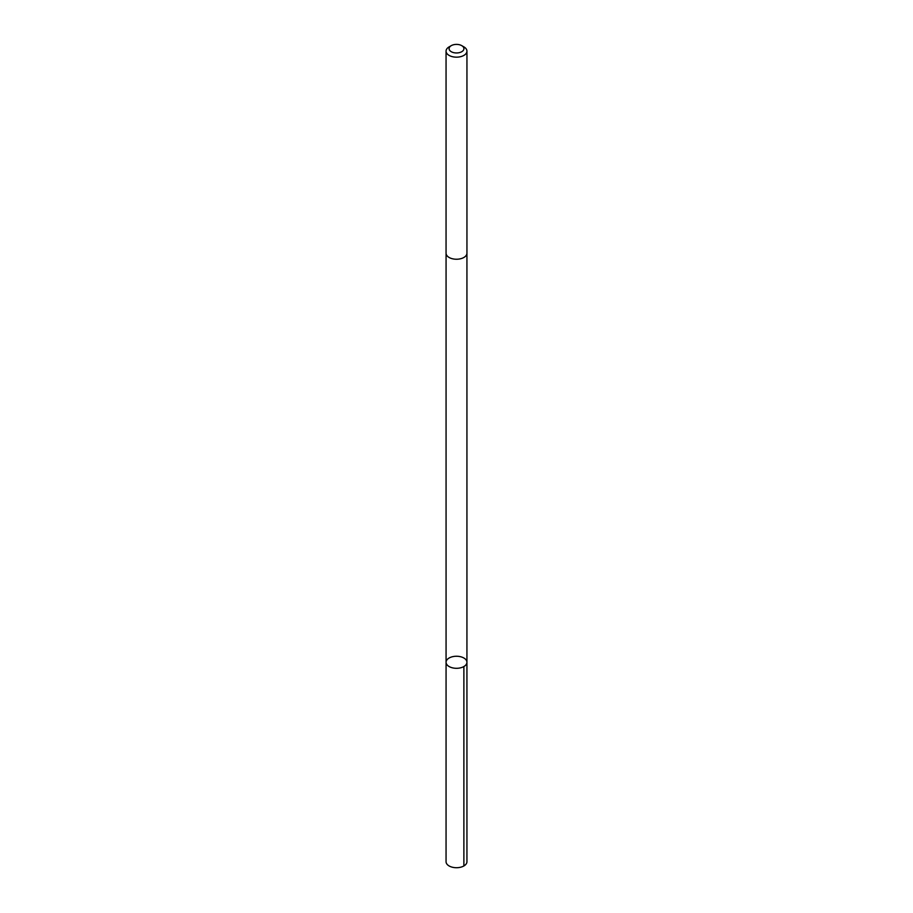 <?xml version="1.0" encoding="UTF-8"?>
<svg xmlns="http://www.w3.org/2000/svg" width="913" height="913" viewBox="0 0 913 913"><rect width="100%" height="100%" fill="white"/><g stroke="black" fill="none" stroke-linecap="round" stroke-linejoin="round"><path stroke-width="1.37" d="M460.084 656.618A10.431 6.026 180 0 1 466.931 662.279A10.431 6.026 180 0 1 456.5 668.305A10.431 6.026 180 0 1 446.069 662.279A10.431 6.026 180 0 1 460.084 656.618M446.058 861.689A10.442 6.026 0 0 0 452.916 867.35A10.442 6.026 0 0 0 466.942 861.689L466.931 662.279A10.431 6.026 180 0 1 456.5 668.305A10.431 6.026 180 0 1 446.069 662.279L446.058 861.689M451.25 45.65L449.116 46.883A10.442 6.026 0 0 0 446.058 51.139L446.058 253.209A10.442 6.026 0 0 0 452.916 258.87A10.442 6.026 0 0 0 466.942 253.209L466.942 51.139A10.442 6.026 0 0 0 463.884 46.883L461.75 45.65A7.43 4.291 0 0 0 451.25 45.65A7.43 4.291 0 0 0 453.944 52.703A7.43 4.291 0 0 0 462.754 50.991A7.43 4.291 0 0 0 461.75 45.65M446.058 51.139A10.442 6.026 0 0 0 452.916 56.8A10.442 6.026 0 0 0 466.942 51.139M463.884 666.536L463.884 865.958M446.069 253.369L446.069 662.279M466.931 253.369L466.931 662.279"/></g></svg>
